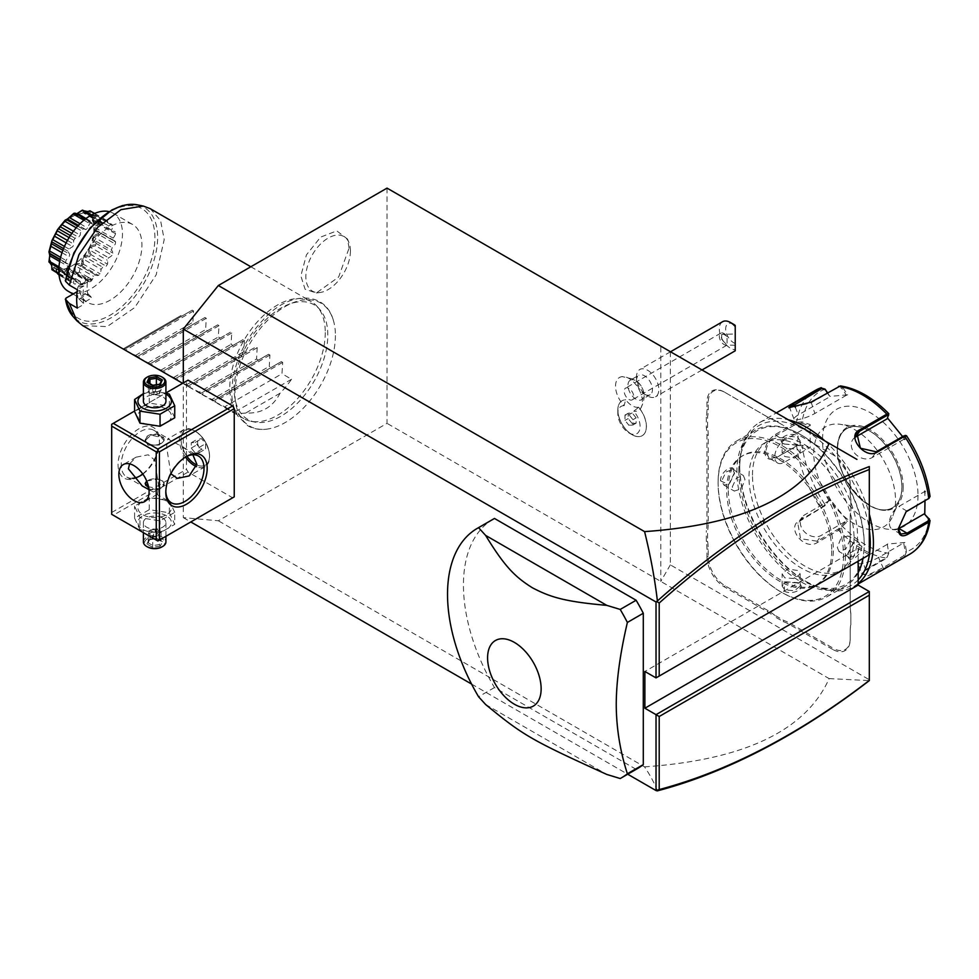 <?xml version="1.0" encoding="UTF-8"?>
<svg xmlns="http://www.w3.org/2000/svg" width="979" height="979" viewBox="0 0 979 979"><rect width="100%" height="100%" fill="white"/><g stroke="black" fill="none" stroke-linecap="round" stroke-linejoin="round"><path stroke-width="0.73" stroke-dasharray="4.89 3.67" d="M387.035 188.115L387.035 423.356L218.329 520.767L183.306 517.634L183.306 382.924M335.418 335.54A71.051 41.02 -60 0 1 270.314 428.545A71.051 41.02 -60 0 1 234.936 393.558A71.051 41.02 -60 0 1 277.657 311.53A71.051 41.02 -60 0 1 333.166 319.68A71.051 41.02 -60 0 1 335.418 335.54M349.087 248.066L347.496 239.047L336.776 230.885L320.586 237.126L306.427 254.87L300.847 275.919L305.105 289.27L316.364 292.978L338.636 277.045L349.087 248.066M657.399 790.861C654.841 783.898 650.57 775.894 644.586 766.863L218.329 520.767M183.306 517.634L190.795 521.954M471.572 684.064L627.71 774.218M644.586 766.863C744.493 759.851 805.998 730.432 829.14 678.606L387.035 423.356M829.14 678.606L869.303 680.601M670.346 564.871L660.801 581.416L660.801 346.174L670.346 351.681L670.346 564.871L869.303 679.744M869.303 554.763L858.167 548.338L644.88 671.472M869.303 469.455L869.303 468.5M869.303 467.509L869.303 466.555M858.167 561.2L858.167 548.338M869.303 595.195L869.303 591.524M856.931 459.408L670.346 351.681M832.701 649.42L789.686 624.59A46.368 26.776 60 0 0 783.261 621.604L773.899 616.207L774.597 615.142A47.273 27.29 -120 0 0 768.111 610.651L725.096 585.821A23.863 13.779 60 0 1 708.233 556.61L708.233 549.219A47.273 27.29 -120 0 0 707.597 541.35L707.597 530.691A47.273 27.29 -120 0 0 708.233 523.557L708.233 435.263A47.273 27.29 -120 0 0 707.597 427.407L707.597 416.736A47.273 27.29 -120 0 0 708.233 409.614L708.233 402.222A23.863 13.779 60 0 1 725.096 392.481L768.111 417.311A47.273 27.29 -120 0 0 774.597 420.321L783.836 425.657A47.273 27.29 -120 0 0 790.322 430.136L833.337 454.966A23.863 13.779 60 0 1 850.2 484.189L850.2 491.58A47.273 27.29 -120 0 0 850.837 499.449L850.837 510.108A47.273 27.29 -120 0 0 850.2 517.23L850.2 605.524A47.273 27.29 -120 0 0 850.837 613.392L850.837 624.051A47.273 27.29 -120 0 0 850.2 631.186L850.2 639.311A24.756 14.293 -120 0 1 832.701 649.42L833.337 648.318L790.322 623.488A47.273 27.29 -120 0 0 783.836 620.466L774.597 615.142M850.2 631.186L850.2 639.311M850.2 631.92A46.368 26.776 60 0 1 850.837 624.859L850.837 624.051M850.2 517.23L850.2 606.258A46.368 26.776 60 0 0 850.837 614.053L850.837 624.859M850.2 517.977A46.368 26.776 60 0 1 850.837 510.916L850.837 510.108M850.2 484.189L850.2 492.315A46.368 26.776 60 0 0 850.837 500.11L850.837 510.916M850.2 484.923A24.756 14.293 -120 0 0 832.701 454.599L789.686 429.769A46.368 26.776 60 0 1 783.261 425.327L783.836 425.657M725.096 392.481L767.475 416.944A46.368 26.776 60 0 0 773.899 419.918L783.261 425.327M724.46 392.114A24.756 14.293 -120 0 0 706.96 402.222L706.96 409.614A46.368 26.776 60 0 1 706.324 416.675L707.597 416.736M708.233 523.557L706.96 523.557L706.96 435.263A46.368 26.776 60 0 0 706.324 427.48L706.324 416.675M706.96 523.557A46.368 26.776 60 0 1 706.324 530.618L707.597 530.691M708.233 556.61L706.96 556.61L706.96 549.219A46.368 26.776 60 0 0 706.324 541.424L706.324 530.618M706.96 556.61A24.756 14.293 -120 0 0 724.46 586.935L767.475 611.753A46.368 26.776 60 0 1 773.899 616.207M624.161 405.673A15.762 9.092 -120 0 0 617.822 413.615A15.762 9.092 -120 0 0 628.971 432.914A15.762 9.092 -120 0 0 639.825 429.169A15.762 9.092 -120 0 0 633.768 411.217L638.565 407.325A20.167 11.65 60 0 1 642.175 435.716A20.167 11.65 60 0 1 632.091 434.713A20.167 11.65 60 0 1 617.822 410.017A20.167 11.65 60 0 1 622.008 400.778A20.167 11.65 60 0 1 625.605 399.836L624.161 405.673A19.005 10.977 60 0 1 615.571 387.427A19.005 10.977 60 0 1 622.277 376.634A19.005 10.977 60 0 1 628.971 378.432A19.005 10.977 60 0 1 640.621 408.414A19.005 10.977 60 0 1 633.768 411.217M113.283 515.248L111.692 514.33L111.692 424.274L186.487 381.088L186.487 469.308L188.09 472.062L232.647 497.797L157.839 540.983L113.283 515.248L188.09 472.062M186.487 381.088L188.09 380.17M493.269 519.139A144.06 83.178 -120 0 0 494.481 687.552L636.13 769.335A144.06 83.178 -120 0 0 637.329 768.662M111.692 512.494L186.487 469.308M142.726 473.909A29.26 16.9 120 0 0 159.43 440.819A29.26 16.9 120 0 0 138.749 428.875A29.26 16.9 120 0 0 118.055 464.707A29.26 16.9 120 0 0 138.749 476.663A29.26 16.9 120 0 0 139.556 476.173M134.576 411.058L165.916 392.971M166.503 409.173A16.741 9.668 0 0 0 142.824 409.173A16.741 9.668 0 0 0 142.824 422.842A16.741 9.668 0 0 0 166.503 422.842A16.741 9.668 0 0 0 166.503 409.173M166.503 501.064A16.741 9.668 0 0 0 142.824 501.064A16.741 9.668 0 0 0 142.824 514.734A16.741 9.668 0 0 0 166.503 514.734A16.741 9.668 0 0 0 166.503 501.064M148.979 489.647L157.484 494.199L158.635 486.306L154.829 460.106L148.221 454.782L136.105 457.169L129.571 463.85M142.848 474.093A27.008 15.591 120 0 0 159.43 442.655A27.008 15.591 120 0 0 153.838 430.295A27.008 15.591 120 0 0 133.022 437.527A27.008 15.591 120 0 0 121.237 464.707A27.008 15.591 120 0 0 126.829 477.079A27.008 15.591 120 0 0 132.385 478.327M170.835 473.763L166.601 446.791L167.752 438.898L182.926 447.085L192.851 454.77M165.818 491.336A27.008 15.591 -60 0 1 165.806 490.442L165.806 492.278L165.806 490.442A27.008 15.591 -60 0 1 184.896 457.364A27.008 15.591 -60 0 1 185.68 456.924M147.976 445.151L158.329 445.127L164.117 440.587L161.339 437.442L150.999 435.068L145.21 440.587L147.976 445.151M159.43 442.655L159.43 440.819L159.43 442.655M146.691 481.007L161.339 478.755L164.117 483.32L158.684 488.79L148.527 486.771M185.484 457.046A21.379 12.348 60 0 1 179.328 439.436A21.379 12.348 -120 0 1 183.758 429.646A21.379 12.348 -120 0 1 194.454 430.711A21.379 12.348 -120 0 1 209.567 456.899A21.379 12.348 60 0 1 205.137 466.689A21.379 12.348 60 0 1 196.571 466.677M209.567 456.899L209.567 455.908A20.167 11.65 -120 0 0 195.31 431.213A20.167 11.65 -120 0 0 185.227 430.209A20.167 11.65 -120 0 0 181.054 439.436A20.167 11.65 -120 0 0 189.853 459.738A20.167 11.65 -120 0 0 205.394 465.135A20.167 11.65 -120 0 0 209.567 455.908M186.94 456.312A20.167 11.65 -120 0 1 180.98 439.473A20.167 11.65 60 0 1 185.166 430.246A20.167 11.65 60 0 1 200.707 435.643A20.167 11.65 60 0 1 209.506 455.945A20.167 11.65 -120 0 1 205.333 465.172A20.167 11.65 -120 0 1 196.816 464.988M195.249 453.02L199.226 452.665L199.226 447.354L195.249 442.41L191.272 442.765L191.272 448.064L195.249 453.02L201.613 449.337L205.59 448.982L205.59 443.683L201.613 438.727L197.636 439.081L197.636 444.393L201.613 449.337M199.226 452.665L205.59 448.982M199.226 447.354L205.59 443.683M191.272 448.064L197.636 444.393M191.272 442.765L197.636 439.081M195.249 442.41L201.613 438.727M146.826 481.325A9.46 5.458 180 0 1 147.976 480.518A9.46 5.458 180 0 1 161.339 480.518A9.46 5.458 180 0 1 164.117 484.372A9.46 5.458 180 0 1 158.28 489.414A9.46 5.458 180 0 1 147.976 488.24A9.46 5.458 180 0 1 145.21 484.372A9.46 5.458 180 0 1 145.259 483.773M145.736 484.678A9.007 5.201 0 0 0 148.294 487.689A9.007 5.201 0 0 0 161.021 487.689A9.007 5.201 0 0 0 161.021 480.334A9.007 5.201 0 0 0 148.294 480.334A9.007 5.201 0 0 0 146.862 481.411M147.976 443.389L147.976 443.389A9.46 5.458 180 0 1 145.21 439.534A9.46 5.458 180 0 1 151.047 434.492A9.46 5.458 180 0 1 161.339 435.667A9.46 5.458 180 0 1 164.117 439.534A9.46 5.458 180 0 1 161.339 443.389A9.46 5.458 180 0 1 147.976 443.389L148.294 443.573A9.007 5.201 180 0 1 148.294 436.23A9.007 5.201 180 0 1 161.021 436.23A9.007 5.201 180 0 1 161.021 443.573A9.007 5.201 180 0 1 148.294 443.573M174.739 512.347L169.367 500.746L149.273 497.638L134.576 506.131L139.96 517.732L160.042 520.828L174.739 512.347L174.739 524.377L169.367 512.776L149.273 509.667L134.576 518.16L134.576 506.131M134.576 518.16L139.96 529.761L139.96 517.732M166.503 515.774A16.741 9.668 0 0 0 142.824 515.774A16.741 9.668 0 0 0 142.824 529.443A16.741 9.668 0 0 0 166.503 529.443A16.741 9.668 0 0 0 166.503 515.774M162.624 518.013A11.258 6.498 180 0 1 165.916 522.602A11.258 6.498 180 0 1 158.965 528.611A11.258 6.498 180 0 1 146.703 527.204A11.258 6.498 180 0 1 143.411 522.602A11.258 6.498 180 0 1 150.35 516.606A11.258 6.498 180 0 1 162.624 518.013M139.96 529.761L160.042 532.857L174.739 524.377M160.042 532.857L160.042 520.828M169.367 512.776L169.367 500.746M149.273 509.667L149.273 497.638M143.411 541.901A11.258 6.498 0 0 1 150.35 535.905A11.258 6.498 0 0 1 162.624 537.312A11.258 6.498 180 0 1 165.916 541.901M161.816 546.955A10.133 5.85 180 0 0 161.816 538.683A10.133 5.85 0 0 0 147.499 538.683A10.133 5.85 0 0 0 147.499 546.955M156.726 538.364L161.082 540.885L159.369 544.593L152.932 545.584L148.233 542.88L149.958 539.16L156.726 538.364L156.383 529.186L150.582 530.043L149.958 530.177L149.958 539.16L149.016 539.564L156.726 538.364L162.367 541.632L161.082 540.885L162.367 541.632L160.311 546.086L159.369 544.593L159.369 535.611L161.082 531.903L161.082 540.885M160.311 546.086L152.589 547.273L146.948 544.018L149.897 539.453M152.589 547.273L152.932 536.602L154.658 530.912L159.369 535.611L152.932 536.602L148.233 533.885L154.658 530.912L161.082 531.903L156.383 529.186L154.658 530.912L149.958 530.177L148.233 533.885L148.233 542.88M156.383 529.186L149.958 530.177M174.739 417.776L169.367 406.187L149.273 403.079L134.576 411.559M149.273 403.079L149.273 391.049L143.411 393.558M165.916 393.117L149.273 391.049M169.367 406.187L169.367 394.158M165.916 394.145A16.741 9.668 0 0 0 143.411 394.145M165.916 401.304A11.258 6.498 0 0 0 162.624 396.715A11.258 6.498 0 0 0 150.35 395.308A11.258 6.498 0 0 0 143.411 401.304M146.703 377.417A11.258 6.498 180 0 1 162.624 377.417M146.948 382.287L152.932 385.738L159.369 384.747L161.021 381.002M152.589 385.542L152.932 394.721L158.745 393.864L152.932 394.721L154.658 392.995L159.369 393.729L159.369 384.747L160.311 384.343M152.932 394.721L148.233 392.004L154.658 392.995L149.958 388.296L149.958 383.633M156.383 384.735L156.383 387.305L161.082 390.021L154.658 392.995L156.383 387.305L149.958 388.296L148.233 392.004L148.38 382.716M159.369 393.729L161.082 390.021L161.082 381.039M636.13 769.335L620.209 778.525M485.608 704.488L606.796 774.45M494.481 687.552L478.56 696.742M630.292 380.195A11.258 6.498 -120 0 1 635.922 380.745A11.258 6.498 60 0 1 643.276 390.67A11.258 6.498 60 0 1 641.551 399.689A11.258 6.498 60 0 1 635.922 399.126A11.258 6.498 -120 0 1 628.567 389.214A11.258 6.498 -120 0 1 630.292 380.195L638.871 375.238A11.258 6.498 -120 0 0 636.546 380.39A11.258 6.498 -120 0 0 644.5 394.17L647.682 396.005A15.762 9.092 60 0 0 655.563 396.789A15.762 9.092 60 0 0 657.974 384.172A15.762 9.092 60 0 0 647.682 370.282A15.762 9.092 -120 0 0 639.813 369.499A15.762 9.092 -120 0 0 636.546 376.719A15.762 9.092 -120 0 0 647.682 396.005M638.565 407.325L638.589 407.227A16.667 9.619 60 0 1 632.153 405.722A16.667 9.619 60 0 1 625.716 399.799L625.605 399.836M638.589 407.227A20.167 11.65 60 0 1 642.236 435.679A20.167 11.65 60 0 1 622.069 424.042A20.167 11.65 60 0 1 622.069 400.741A20.167 11.65 60 0 1 625.716 399.799M632.153 423.515L628.175 418.571L628.175 413.26L632.153 412.905L636.13 417.862L636.13 423.161L632.153 423.515L628.971 425.351L624.981 420.407L624.981 415.096L628.971 414.741L632.948 419.697L632.948 424.996L628.971 425.351M628.175 413.26L624.981 415.096M628.175 418.571L624.981 420.407M636.13 423.161L632.948 424.996M636.13 417.862L632.948 419.697M632.153 412.905L628.971 414.741M644.5 394.17A11.258 6.498 60 0 0 650.129 394.733A11.258 6.498 60 0 0 651.855 385.714A11.258 6.498 60 0 0 644.5 375.789A11.258 6.498 -120 0 0 638.871 375.238M722.575 321.712A15.762 9.092 -120 0 0 720.152 334.341A15.762 9.092 -120 0 0 730.444 348.23A15.762 9.092 -120 0 0 735.229 349.748L735.229 343.445A11.258 6.498 60 0 1 725.72 329.874A11.258 6.498 60 0 1 733.638 324.33M735.229 325.444L735.229 343.445M735.229 350.8L735.229 349.748M735.229 342.895L735.229 334.01L735.229 342.895M735.229 345.269L727.054 345.073A6.755 3.904 60 0 1 724.081 344.547A6.755 3.904 -120 0 1 719.675 338.599A6.755 3.904 -120 0 1 720.703 333.19A6.755 3.904 -120 0 1 724.081 333.521A6.755 3.904 60 0 1 727.054 336.433L727.054 345.073L721.719 339.517L721.719 334.377L735.229 334.01M727.054 336.433L723.334 334.01M721.719 339.517L721.719 334.377M628.971 399.469A6.755 3.904 -120 0 0 632.348 399.799A6.755 3.904 -120 0 0 633.376 394.39A6.755 3.904 -120 0 0 628.971 388.443A6.755 3.904 -120 0 0 625.593 388.1A6.755 3.904 -120 0 0 624.553 393.521A6.755 3.904 -120 0 0 628.971 399.469M783.261 621.604L783.836 620.466M850.2 638.577A23.863 13.779 60 0 1 833.337 648.318M850.837 614.053L850.837 613.392M850.2 605.524L850.2 606.258M850.837 500.11L850.837 499.449M850.2 491.58L850.2 492.315M790.322 430.136L789.686 429.769L790.322 430.136M773.899 419.918L774.597 420.321M706.324 427.48L707.597 427.407M706.324 541.424L707.597 541.35M831.734 550.724A74.282 42.88 60 0 1 816.351 584.732A74.282 42.88 60 0 1 759.117 564.822A74.282 42.88 60 0 1 726.687 490.075A74.282 42.88 60 0 1 742.082 456.067A74.282 42.88 60 0 1 799.317 475.965A74.282 42.88 60 0 1 831.734 550.724M728.278 489.157A74.282 42.88 60 0 1 743.673 455.149A74.282 42.88 60 0 1 800.908 475.048A74.282 42.88 60 0 1 833.337 549.806A74.282 42.88 60 0 1 817.942 583.802A74.282 42.88 60 0 1 760.707 563.904A74.282 42.88 60 0 1 728.278 489.157M843.519 555.68A88.685 51.202 60 0 1 780.801 591.891A88.685 51.202 60 0 1 718.096 483.271L718.096 483.271A88.685 51.202 60 0 1 780.814 447.073A88.685 51.202 60 0 1 843.519 555.68M845.428 555.68A90.031 51.985 60 0 1 826.778 596.896A90.031 51.985 60 0 1 781.756 592.442A90.031 51.985 60 0 1 718.096 482.17L718.096 483.271L718.096 482.17A90.031 51.985 60 0 1 736.746 440.954A90.031 51.985 60 0 1 806.121 465.074A90.031 51.985 60 0 1 845.428 555.68M720.483 480.787L728.645 484.654L734.495 472.71C735.315 462.174 720.52 470.715 720.483 480.787L721.756 480.787L723.824 485.021L729.208 484.25L734.495 473.444L732.818 469.43L726.002 471.939L721.756 480.787M861.826 546.221C861.789 556.292 846.994 564.834 847.814 554.31L853.664 542.366L861.826 546.221L860.553 546.221L856.282 555.093L849.491 557.577L847.814 553.563L853.101 542.77L858.485 541.987L860.553 546.221M858.167 572.629A90.031 51.985 60 0 1 845.562 586.054A90.031 51.985 60 0 1 776.176 561.934A90.031 51.985 60 0 1 736.881 471.327A90.031 51.985 60 0 1 755.531 430.111A90.031 51.985 60 0 1 800.541 434.566A90.031 51.985 60 0 1 864.212 544.838A90.031 51.985 60 0 1 863.001 558.409M784.155 591.059C792.904 596.076 807.675 587.522 798.154 582.982L784.889 582.064L784.155 591.059L784.791 589.958L794.593 590.704L800.161 586.066L797.518 582.615L785.513 581.783L782.148 586.066L784.791 589.958M784.155 444.038C774.622 439.473 789.429 430.944 798.154 435.949L797.42 444.943L784.155 444.038L782.148 440.954L787.703 436.304L797.518 437.05L800.161 440.954L796.784 445.225L784.155 444.038M738.79 471.327A88.685 51.202 60 0 1 801.495 435.117A88.685 51.202 60 0 1 864.212 543.737L864.212 544.838L864.212 543.737A88.685 51.202 60 0 1 801.495 579.947A88.685 51.202 60 0 1 738.79 471.327M854.018 537.863A74.282 42.88 60 0 1 838.636 571.858A74.282 42.88 60 0 1 781.401 551.96A74.282 42.88 60 0 1 748.972 477.214A74.282 42.88 60 0 1 764.354 443.206A74.282 42.88 60 0 1 821.601 463.104A74.282 42.88 60 0 1 854.018 537.863M752.472 475.182A74.282 42.88 60 0 1 767.866 441.186A74.282 42.88 60 0 1 825.101 461.085A74.282 42.88 60 0 1 857.518 535.831A74.282 42.88 60 0 1 842.136 569.839A74.282 42.88 60 0 1 784.901 549.941A74.282 42.88 60 0 1 752.472 475.182M858.167 579.911A92.283 53.282 60 0 1 804.995 580.865A92.283 53.282 60 0 1 739.745 467.84L739.745 467.84A92.283 53.282 60 0 1 799.415 427.211A92.283 53.282 60 0 1 869.303 529.786M858.167 583.484A94.535 54.579 60 0 1 853.859 586.47A94.535 54.579 60 0 1 806.586 581.783A94.535 54.579 60 0 1 739.745 465.992L739.745 467.84L739.745 465.992A94.535 54.579 60 0 1 759.325 422.72A94.535 54.579 60 0 1 788.315 419.795M829.959 499.204L825.126 505.666L825.089 504.711L820.769 508.101L799.672 520.277C785.513 527.657 804.554 551.41 817.489 542.439L838.575 530.263L847.655 521.22L829.959 499.204L825.089 504.711A91.206 52.658 -120 0 1 802.095 445.457L810.159 448.162L810.159 424.58L802.095 421.876L796.649 422.194L775.552 434.37C769.139 438.433 765.48 444.209 764.575 451.662C765.468 458.686 769.139 460.84 775.552 458.111L796.649 445.947L801.642 445.139L809.498 447.782L784.314 462.321A13.51 7.795 120 0 1 777.559 462.994L769.041 458.074L776.188 457.634L797.273 445.457L801.642 445.139M929.45 518.98A91.206 52.658 -120 0 1 906.456 551.691L904.951 542.501L887.255 544.079L888.761 553.27L886.815 558.116L865.73 570.292L861.618 573.865L868.006 575.787L883.535 568.701L904.633 556.525L906.456 551.691L905.183 551.887L903.715 542.929L878.53 557.479A13.51 2.851 -21.2 0 1 865.485 562.803A13.51 2.851 -21.2 0 1 857.665 563.096L861.985 574.232L869.866 574.073L882.593 567.942L903.678 555.766L905.183 551.887M825.126 505.666L800.626 520.62L797.799 523.214L800.577 538.707L817.171 541.203L838.257 529.027L846.419 520.877L821.234 535.427A13.51 10.647 35.1 0 1 804.995 532.356A13.51 10.647 35.1 0 1 801.911 517.365L797.799 523.214M887.255 544.079L888.761 553.27A91.206 52.658 -120 0 1 842.784 526.726L841.671 526.249M888.638 553.368L887.133 557.247L866.048 569.423L862.193 572.801L861.985 574.232M898.269 528.476L905.881 511.882M824.869 440.893A94.535 54.579 60 0 1 869.303 514.061M855.634 437.001L855.622 437.001A13.51 10.647 -144.9 0 0 852.844 439.522L856.955 433.685M887.182 418.792L888.638 415.316M827.475 392.701L829.959 396.409L847.655 394.818L842.784 387.574L840.361 385.922M888.761 414.129A91.206 52.658 -120 0 0 842.784 387.574L841.671 388.198L838.257 387.158L810.796 403.005L789.661 407.864M825.089 389.152A91.206 52.658 -120 0 0 802.095 421.876L801.642 423.087L797.273 423.405L776.188 435.582C770.143 439.4 766.692 444.772 765.847 451.662L769.041 458.074M801.642 423.087L809.498 425.718L784.314 440.269A13.51 7.795 120 0 0 775.49 452.163A13.51 7.795 120 0 0 777.559 462.994M810.159 448.162L809.498 447.782M918.008 495.398A67.527 38.989 60 0 1 870.258 522.97A67.527 38.989 60 0 1 822.507 440.269A67.527 38.989 60 0 1 870.258 412.697A67.527 38.989 60 0 1 918.008 495.398M829.874 500.306L804.689 514.844A13.51 10.647 35.1 0 0 801.911 517.365M847.655 521.22L846.419 520.877M887.182 544.41L861.985 558.96A13.51 2.851 -21.2 0 0 857.665 563.096M904.951 542.501L903.715 542.929M898.269 528.109L898.269 528.831A13.51 7.795 -60 0 1 892.15 529.149A13.51 7.795 -60 0 1 890.082 518.332A13.51 7.795 -60 0 1 898.906 506.424L924.103 491.886L928.667 496.426L928.116 498.947M930.05 496.488L929.45 495.398L928.667 496.426M902.601 436.573L904.951 439.706L906.456 436.132A91.206 52.658 -120 0 1 929.45 495.398L924.751 490.736L924.103 491.886M904.951 439.706L903.715 439.363L905.183 435.888L906.517 435.716M903.715 439.363L872.167 457.585A13.51 10.647 -144.9 0 1 855.927 454.513A13.51 10.647 -144.9 0 1 852.844 439.522M924.751 490.736L924.996 500.746M847.655 394.818L846.419 395.259L841.671 388.198M846.419 395.259L814.858 413.468A13.51 2.851 158.8 0 1 801.813 418.792A13.51 2.851 158.8 0 1 794.006 419.098A13.51 2.851 158.8 0 1 798.326 414.949L829.874 396.728L827.255 392.824M809.498 425.718L810.159 424.58M869.548 430.944A45.695 26.384 60 0 1 901.855 486.906A45.695 26.384 60 0 1 899.725 498.984A45.695 26.384 60 0 1 892.395 507.82A45.695 26.384 60 0 1 869.548 505.556A45.695 26.384 60 0 1 837.241 449.594A45.695 26.384 60 0 1 846.7 428.68A45.695 26.384 60 0 1 858.02 426.734A45.695 26.384 60 0 1 869.548 430.944M854.655 429.61A57.847 33.396 60 0 1 892.872 515.762A57.847 33.396 60 0 1 854.655 524.071A57.847 33.396 60 0 1 814.43 462.186A57.847 33.396 60 0 1 840.068 424.286A57.847 33.396 60 0 1 854.655 429.61M847.814 554.31L847.814 553.563M837.314 547.506L838.979 551.52L845.783 549.035L850.041 540.151L847.985 535.917L840.912 538.254L837.314 547.506M784.791 456.532L794.605 458.037L800.161 453.081L797.518 449.177L787.703 448.443L782.148 453.081L784.791 456.532M732.268 486.857L736.526 477.985L743.33 475.5L744.995 479.502L741.397 488.766L734.323 491.091L732.268 486.857M784.791 577.83L782.148 573.927L787.703 568.97L797.518 570.476L800.161 573.927L794.605 578.577L784.791 577.83M327.806 335.099A66.217 38.23 120 0 0 319.766 309.437A66.217 38.23 120 0 0 267.267 318.359A66.217 38.23 120 0 0 234.165 389.165A66.217 38.23 120 0 0 254.748 422.059A66.217 38.23 120 0 0 302.939 397.217A66.217 38.23 120 0 0 327.806 335.099M325.285 332.566A67.527 38.989 -60 0 1 299.917 395.908A67.527 38.989 -60 0 1 250.783 421.251A67.527 38.989 -60 0 1 243.771 418.62A67.527 38.989 -60 0 1 229.784 387.708A67.527 38.989 -60 0 1 259.264 319.754A67.527 38.989 -60 0 1 311.298 301.654A67.527 38.989 -60 0 1 317.086 306.415A67.527 38.989 -60 0 1 325.285 332.566M150.228 208.662L160.58 220.581L164.215 239.574L156.163 274.854L134.735 307.541L107.152 326.594L82.701 325.628M77.341 308.104L83.815 304.371A58.52 33.788 120 0 1 83.815 285.99L77.341 289.735M83.031 302.988L77.855 297.8L83.031 302.988L92.002 297.8L88.134 295.585L87.364 292.819L78.296 298.057M77.096 291.705L79.275 290.457L88.134 295.585M79.348 298.95L88.073 293.908L92.002 297.8M91.01 296.796L89.823 296.539M88.073 293.908L87.364 292.819M88.134 277.204L92.002 279.419L83.031 284.608L83.815 285.99L77.855 286.859L87.364 280.851L88.147 277.192A45.022 25.992 120 0 0 87.131 286.969A45.022 25.992 120 0 0 88.147 295.572M77.855 286.859A58.52 33.788 120 0 0 77.855 297.8M79.275 290.457A45.022 25.992 120 0 0 87.584 302.45A45.022 25.992 120 0 0 122.277 290.396A45.022 25.992 120 0 0 141.931 245.093A45.022 25.992 120 0 0 132.606 224.485A45.022 25.992 120 0 0 101.718 232.843A45.022 25.992 120 0 0 79.275 272.076L88.147 277.192M79.275 272.076L65.985 279.749L65.605 281.328M83.031 284.608L79.348 285.085L78.296 286.101M79.348 285.085L87.364 280.851M89.823 278.171L91.01 279.578L88.073 280.043M92.002 279.419L91.01 279.578M68.126 291.216A45.022 25.992 -60 0 0 90.631 288.989A45.022 25.992 120 0 0 120.05 249.327A45.022 25.992 120 0 0 113.148 213.251A45.022 25.992 120 0 0 109.012 211.611M90.129 210.913C86.299 215.576 88.11 217.02 95.563 215.245A35.66 20.583 -60 0 1 95.722 215.466C90.349 220.202 91.304 222.698 98.61 222.967A35.66 20.583 -60 0 1 98.659 223.298C95.036 226.21 93.495 228.021 94.033 228.731C93.531 229.6 95.073 231.044 98.659 233.039L99.185 232.427L94.902 229.832L94.902 227.556L99.185 224.264L115.595 233.736A35.66 20.583 120 0 0 115.302 231.974A8.921 5.152 -60 0 0 112.132 231.999A31.879 18.405 -60 0 0 111.459 230.249A8.921 5.152 -60 0 0 112.891 225.696A35.66 20.583 120 0 0 112.034 224.485A8.921 5.152 -60 0 0 108.522 226.063A31.879 18.405 -60 0 0 107.249 225.06A8.921 5.152 -60 0 0 107.494 220.85A35.66 20.583 120 0 0 106.173 220.336A8.921 5.152 -60 0 0 102.746 223.298A31.879 18.405 -60 0 0 101.045 223.139A8.921 5.152 -60 0 0 100.054 219.798A35.66 20.583 120 0 0 98.451 220.042A8.921 5.152 -60 0 0 95.514 224.007A31.879 18.405 -60 0 0 93.58 224.729A8.921 5.152 -60 0 0 92.112 222.918L85.369 219.027M115.595 233.736A8.921 5.152 -60 0 1 113.148 238.105A31.879 18.405 -60 0 1 113.148 240.369A8.921 5.152 -60 0 1 114.47 240.773A8.921 5.152 -60 0 1 115.595 241.899A35.66 20.583 120 0 1 115.302 244.016A8.921 5.152 -60 0 1 112.132 247.65A31.879 18.405 -60 0 1 111.459 250.171A8.921 5.152 -60 0 1 112.891 253.084A35.66 20.583 120 0 1 112.034 255.286A8.921 5.152 -60 0 1 108.522 257.758A31.879 18.405 -60 0 1 107.249 260.218A8.921 5.152 -60 0 1 107.494 264.159A35.66 20.583 120 0 1 106.173 266.19A8.921 5.152 -60 0 1 102.746 267.194A31.879 18.405 -60 0 1 101.045 269.311A8.921 5.152 -60 0 1 100.054 273.802A35.66 20.583 120 0 1 98.451 275.405A8.921 5.152 -60 0 1 95.893 275.087A8.921 5.152 -60 0 1 95.514 274.83A31.879 18.405 -60 0 1 93.58 276.335A8.921 5.152 -60 0 1 91.488 280.838A35.66 20.583 120 0 1 89.787 281.817A8.921 5.152 -60 0 1 89.162 281.548A8.921 5.152 -60 0 1 87.694 279.737A31.879 18.405 -60 0 1 85.76 280.459A8.921 5.152 -60 0 1 82.823 284.424A35.66 20.583 120 0 1 81.22 284.681A8.921 5.152 -60 0 1 80.229 281.328A31.879 18.405 -60 0 1 78.528 281.169A8.921 5.152 -60 0 1 75.102 284.13A35.66 20.583 120 0 1 73.78 283.616A8.921 5.152 -60 0 1 74.025 279.407A31.879 18.405 -60 0 1 72.752 278.403A8.921 5.152 -60 0 1 69.24 279.994A35.66 20.583 120 0 1 68.383 278.77A8.921 5.152 -60 0 1 69.815 274.218A31.879 18.405 -60 0 1 69.142 272.468A8.921 5.152 -60 0 1 65.972 272.505A35.66 20.583 120 0 1 65.679 270.73A8.921 5.152 -60 0 1 68.126 266.374A31.879 18.405 -60 0 1 68.126 264.097A8.921 5.152 -60 0 1 66.805 263.694A8.921 5.152 -60 0 1 65.679 262.568A35.66 20.583 120 0 1 65.972 260.451A8.921 5.152 -60 0 1 69.142 256.816A31.879 18.405 -60 0 1 69.815 254.295A8.921 5.152 -60 0 1 68.383 251.383A35.66 20.583 120 0 1 69.24 249.18A8.921 5.152 -60 0 1 72.752 246.72A31.879 18.405 -60 0 1 74.025 244.248A8.921 5.152 -60 0 1 73.78 240.308A35.66 20.583 120 0 1 75.102 238.289A8.921 5.152 -60 0 1 78.528 237.273A31.879 18.405 -60 0 1 80.229 235.156A8.921 5.152 -60 0 1 81.22 230.677A35.66 20.583 120 0 1 82.823 229.074A8.921 5.152 -60 0 1 85.381 229.38A8.921 5.152 -60 0 1 85.76 229.649A31.879 18.405 -60 0 1 87.694 228.131A8.921 5.152 -60 0 1 89.787 223.628A35.66 20.583 120 0 1 91.488 222.649A8.921 5.152 -60 0 1 92.112 222.918M98.61 222.967L115.302 231.974M99.185 224.264L98.659 223.298M98.891 222.49L93.874 221.462L112.132 231.999M93.874 221.462L93.201 219.712L111.459 230.249M93.201 219.712L96.48 216.224L112.891 225.696M95.563 215.245L112.034 224.485M96.48 216.224L95.722 215.466M95.624 215.001L90.264 215.527L108.522 226.063M90.264 215.527L107.249 225.06M94.669 213.446L107.494 220.85M88.991 214.523L91.071 211.378M94.425 213.557L106.173 220.336M86.58 212.002L84.488 212.749L102.746 223.298M84.488 212.749L82.787 212.602L101.045 223.139M91.622 214.927L100.054 219.798M82.787 212.602L83.643 210.314M90.594 215.502L98.451 220.042M86.017 218.525L95.514 224.007M77.255 213.471L75.322 214.193L93.58 224.729M85.308 219.076L91.488 222.649M75.322 214.193L75.077 213.165M83.876 220.226L89.787 223.628M80.033 223.701L87.694 228.131M67.502 219.1L85.76 229.649M77.708 226.112L82.823 229.074M76.215 227.789L81.22 230.677M73.437 231.24L80.229 235.156M71.846 233.418L78.528 237.273M70.39 235.56L75.102 238.289M69.093 237.603L73.78 240.308M67.441 240.455L74.025 244.248M66.144 242.902L72.752 246.72M64.467 246.427L69.24 249.18M63.537 248.593L68.383 251.383M62.876 250.294L69.815 254.295M62.007 252.692L69.142 256.816M60.612 257.355L65.972 260.451M60.123 259.362L65.679 262.568M49.268 253.096L68.126 264.097M59.682 261.503L68.126 266.374M58.96 266.851L65.679 270.73M58.862 268.393L65.972 272.505M49.562 263.021L50.884 261.931L69.142 272.468M50.884 261.931L51.557 263.669L69.815 274.218M58.887 273.288L68.383 278.77M58.948 274.047L69.24 279.994M52.829 270.51L54.494 267.854L72.752 278.403M54.494 267.854L74.025 279.407M59.058 275.111L73.78 283.616M55.766 268.87L56.966 272.896M98.659 233.039A35.66 20.583 -60 0 1 98.61 233.43C91.304 236.135 90.349 239.745 95.722 244.26A35.66 20.583 -60 0 1 95.563 244.677C88.11 245.509 86.299 249.045 90.129 255.274A35.66 20.583 -60 0 1 89.884 255.654C82.86 254.356 80.425 257.379 82.579 264.746A35.66 20.583 -60 0 1 82.285 265.04C76.215 261.577 73.449 263.743 73.963 271.538A35.66 20.583 -60 0 1 73.645 271.721C68.971 266.325 66.205 267.365 65.336 274.83A35.66 20.583 -60 0 1 65.03 274.879C61.995 268.026 59.56 267.805 57.724 274.218L75.102 284.13M57.724 274.218A35.66 20.583 -60 0 1 57.48 274.12C56.121 266.472 54.322 265.015 52.046 269.788M58.679 274.658L60.27 270.632L78.528 281.169M60.27 270.632L61.971 270.791L80.229 281.328M61.971 270.791L64.81 275.197L81.22 284.681M65.336 274.83L82.823 284.424M66.413 274.952L67.502 269.923L85.76 280.459M67.502 269.923L69.436 269.188L87.694 279.737M69.436 269.188L89.787 281.817M89.162 281.548L72.556 271.966L73.645 271.721M73.963 271.538L75.077 271.367L91.488 280.838M75.077 271.367L75.322 265.798L93.58 276.335M75.322 265.798L77.255 264.281L95.514 274.83M95.893 275.087L77.255 264.281L82.04 265.921L98.451 275.405M82.579 264.746L83.643 264.318L100.054 273.802M82.04 265.921L82.285 265.04M83.643 264.318L82.787 258.774L101.045 269.311M82.787 258.774L84.488 256.645L102.746 267.194M84.488 256.645L89.762 256.706L106.173 266.19M90.129 255.274L91.071 254.687L107.494 264.159M89.762 256.706L89.884 255.654M91.071 254.687L88.991 249.682L107.249 260.218M88.991 249.682L90.264 247.21L108.522 257.758M90.264 247.21L95.624 245.815L112.034 255.286M95.722 244.26L96.48 243.612L112.891 253.084M95.624 245.815L95.563 244.677M96.48 243.612L93.201 239.635L111.459 250.171M93.201 239.635L93.874 237.114L112.132 247.65M93.874 237.114L98.891 234.544L115.302 244.016M99.185 232.427L115.595 241.899M98.891 234.544L98.61 233.43M94.902 229.832L113.148 240.369M94.902 227.556L113.148 238.105M82.579 210.155L88.563 211.366L89.774 210.864M73.963 213.312L77.243 213.471M65.336 219.994L67.147 219.308M49.929 254.479L48.95 251.995M49.99 254.063C48.656 222.196 95.134 195.359 93.8 228.768C95.134 260.622 48.656 287.471 49.99 254.063M51.801 266.325L49.011 262.066M280.031 393.252L245.753 413.04C261.393 413.75 272.823 407.154 280.031 393.252A67.527 38.989 -60 0 0 291.546 379.252L281.989 373.745L282.674 362.401L281.316 361.618L271.159 367.492L269.262 366.391L269.935 355.047L268.589 354.276L258.432 360.137L256.535 359.036L257.208 347.704L255.849 346.921L245.692 352.783L243.795 351.681L244.469 340.349L243.122 339.566L232.965 345.428L231.068 344.339L231.742 332.995L230.383 332.224L220.226 338.085L218.329 336.984L219.002 325.652L217.656 324.869L207.499 330.731L205.602 329.629L206.275 318.297L204.917 317.514L194.76 323.376L192.863 322.287L193.536 310.943L192.19 310.159L182.033 316.033L181.078 315.483L123.782 348.561L181.078 315.483M192.19 310.159L124.052 349.503L192.19 310.159M204.917 317.514L136.791 356.846L204.917 317.514M217.656 324.869L149.518 364.2L217.656 324.869M230.383 332.224L162.257 371.555L230.383 332.224M243.122 339.566L174.984 378.91L243.122 339.566M176.942 380.036L188.396 385.861L187.723 386.252L255.849 346.921L187.723 386.252L199.226 392.114L256.535 359.036M199.226 392.114L201.136 393.215L200.45 393.607L268.589 354.276L200.45 393.607L211.966 399.469L269.262 366.391M211.966 399.469L213.863 400.57L213.189 400.962L281.316 361.618L213.189 400.962L224.693 406.823L281.989 373.745M245.753 413.04A67.527 38.989 -60 0 1 234.238 412.33L224.693 406.823M213.189 400.962L202.408 394.745M200.45 393.607L189.681 387.39M187.723 386.252L182.632 383.315M164.215 372.693L175.669 378.518L174.984 378.91M151.476 365.338L161.033 370.062L162.93 371.163L162.257 371.555M138.749 357.984L150.203 363.809L149.518 364.2M126.01 350.629L135.567 355.365L137.464 356.466L136.791 356.846M123.782 348.561L124.737 349.111L124.052 349.503M124.737 349.111L182.033 316.033M135.567 355.365L192.863 322.287M137.464 356.466L194.76 323.376M148.294 362.719L205.602 329.629M150.203 363.809L207.499 330.731M161.033 370.062L218.329 336.984M162.93 371.163L220.226 338.085M173.76 377.417L231.068 344.339M175.669 378.518L232.965 345.428M186.499 384.771L243.795 351.681M188.396 385.861L245.692 352.783M201.136 393.215L258.432 360.137M213.863 400.57L271.159 367.492M291.546 379.252L234.238 412.33M350.433 250.967A31.512 18.197 -60 0 1 320.194 292.464A31.512 18.197 -60 0 1 305.864 276.702A31.512 18.197 -60 0 1 324.11 240.858A31.512 18.197 -60 0 1 348.965 242.633A31.512 18.197 -60 0 1 350.433 250.967M146.948 544.018L149.016 539.564M790.322 623.488L789.686 624.59M768.111 417.311L767.475 416.944M708.233 402.222L706.96 402.222M708.233 409.614L706.96 409.614M708.233 435.263L706.96 435.263M708.233 549.219L706.96 549.219M725.096 585.821L724.46 586.935M768.111 610.651L767.475 611.753M734.495 472.71L734.495 473.444M903.678 555.766L904.633 556.525A94.535 54.579 -120 0 0 909.968 554.077M838.257 529.027L838.575 530.263A94.535 54.579 -120 0 0 886.815 558.116L887.133 557.247M797.273 445.457L796.649 445.947A94.535 54.579 -120 0 0 820.769 508.101L821.711 508.456M775.552 458.111L776.188 457.634L784.314 462.321M799.672 520.277L800.626 520.62L804.689 514.844M817.489 542.439L817.171 541.203L821.234 535.427M865.73 570.292L861.985 558.96M883.535 568.701L878.53 557.479M815.434 390.327A94.535 54.579 -120 0 0 796.649 422.194L797.273 423.405M838.575 386.289L838.257 387.158M811.126 402.136L814.858 413.468M775.552 434.37L776.188 435.582L784.314 440.269M764.575 451.662L765.847 451.662M907.031 511.124L898.906 506.424M872.167 457.585L876.229 451.808M795.34 407.276L798.326 414.949M903.201 486.857A46.588 26.898 60 0 1 870.258 505.874A46.588 26.898 60 0 1 837.314 448.81A46.588 26.898 60 0 1 870.258 429.793A46.588 26.898 60 0 1 903.201 486.857M837.314 449.545A45.695 26.384 60 0 1 846.774 428.631A45.695 26.384 60 0 1 881.981 440.868A45.695 26.384 60 0 1 901.928 486.857A45.695 26.384 60 0 1 892.469 507.771A45.695 26.384 60 0 1 857.261 495.533A45.695 26.384 60 0 1 837.314 449.545M798.154 435.949L797.518 437.05M798.154 582.982L797.518 582.615L798.154 582.982M65.985 279.749A63.39 36.602 -60 0 1 134.772 206.018A63.39 36.602 -60 0 1 134.772 292.427A63.39 36.602 -60 0 1 65.985 298.118M74.991 318.42A65.556 37.851 120 0 0 145.296 280.875A65.556 37.851 120 0 0 137.256 204.819M193.536 310.943L125.41 350.274M206.275 318.297L138.137 357.629M219.002 325.652L150.876 364.983M231.742 332.995L163.603 372.338M244.469 340.349L176.342 379.681M257.208 347.704L189.069 387.035M269.935 355.047L201.809 394.39M282.674 362.401L214.536 401.745M157.484 494.199L144.659 501.603M136.105 457.169L123.281 464.572M153.838 430.295L169.33 439.228M182.926 447.085L198.407 456.018M184.896 457.364L186.487 456.447M126.829 477.079L142.31 486.012M155.918 493.869L171.398 502.802M140.34 475.733L138.749 476.663M205.137 466.689L189.131 475.929M183.758 429.646L167.752 438.898M194.454 430.711L195.31 431.213M145.21 483.32L145.21 484.372M164.117 483.32L164.117 484.372M145.21 440.587L145.21 439.534M164.117 440.587L164.117 439.534M165.916 522.602L165.916 536.321M143.411 522.602L143.411 532.649M156.481 538.621L161.462 541.497M149.567 539.698L156.518 538.621M617.822 413.615L617.822 410.017M628.971 432.914L632.091 434.713M640.621 408.414C646.899 396.593 644.733 386.889 634.135 379.277L622.277 376.634M650.129 394.733L641.551 399.689M636.546 380.39L636.546 376.719M670.505 351.779L639.813 369.499M702.016 369.964L655.563 396.789M726.81 345.257L632.348 399.799M720.703 333.19L625.593 388.1M743.673 455.149L742.082 456.067M781.756 592.442L780.801 591.891M826.778 596.896L845.562 586.054M755.531 430.111L736.746 440.954M801.495 435.117L800.541 434.566M764.354 443.206L767.866 441.186M838.636 571.858L842.136 569.839M806.586 581.783L804.995 580.865M853.859 586.47L858.167 583.986M861.618 573.865L862.193 572.801M759.325 422.72L776.359 412.881M788.768 407.717L789.943 408.182M900.68 534.069L892.15 529.149M794.006 419.098L789.686 407.962M846.7 428.68L846.774 428.631C840.826 432.192 837.755 439.045 837.571 449.177C835.931 480.469 874.883 520.865 892.469 507.771L892.395 507.82M899.725 498.984L892.872 515.762M858.02 426.734L840.068 424.286M849.491 557.577L838.979 551.52M858.485 541.987L847.985 535.917M797.42 444.943L796.784 445.225M800.161 440.954L800.161 453.081M782.148 440.954L782.148 453.081M732.818 469.43L743.33 475.5M723.824 485.021L734.323 491.091M784.889 582.064L785.513 581.783M782.148 586.066L782.148 573.927M800.161 586.066L800.161 573.927M817.942 583.802L816.351 584.732M333.166 319.68C325.346 292.06 291.95 290.983 266.937 315.887C244.787 337.988 233.051 363.123 231.729 391.294C231.729 401.072 233.785 409.332 237.921 416.087L247.724 425.73C254.356 429.463 261.882 430.393 270.314 428.545M254.748 422.059L250.783 421.251M319.766 309.437L317.086 306.415M250.832 266.753L311.298 301.654M113.148 213.251L132.606 224.485M73.033 294.055L87.584 302.45M85.381 229.38L78.406 225.354M66.805 263.694L60.037 259.79M114.47 240.773L97.362 230.897M89.835 210.84L88.563 211.366M77.72 213.214L77.047 213.581M67.453 219.161L66.768 219.516M51.899 267.646L51.74 265.187M243.771 418.62L215.147 402.088M316.364 292.978L320.194 292.464M347.496 239.047L348.965 242.633"/><path stroke-width="1.47" d="M183.306 382.924L183.306 329.079L218.329 285.525L387.035 188.115L856.931 459.408M190.795 521.954L471.572 684.064M627.71 774.218L656.028 790.555L659.21 789.563C693.634 780.447 728.609 766.655 764.134 748.176C799.39 729.82 834.438 707.23 869.303 680.429L869.303 595.195L659.21 716.493L644.88 708.221L644.88 671.472L656.028 677.896L869.303 554.763L869.303 469.455M764.134 748.176L762.849 749.302C727.152 767.866 691.994 781.719 657.399 790.861L657.007 790.885M644.88 708.221L858.167 585.087L869.303 591.524L869.303 680.429M869.303 468.5L869.303 467.509M858.167 585.087L858.167 561.2M764.134 523.227L762.849 520.791C798.546 498.164 834.022 480.089 869.303 466.567L869.303 469.541C834.438 482.977 799.39 500.881 764.134 523.227C728.609 545.768 693.634 572.36 659.21 603.003L659.21 676.061M218.329 285.525L644.586 531.621C744.493 524.609 805.998 495.19 829.14 443.365M183.306 329.079L656.028 601.999L657.399 600.971C654.841 579.005 650.57 555.888 644.586 531.621M656.028 601.999L656.028 677.896L869.303 554.763L869.303 469.541M869.303 591.524L656.028 714.658L656.028 790.555M232.647 497.797L234.238 496.879L234.238 408.659L232.647 405.906L188.09 380.17L165.916 392.971M477.36 528.33A144.06 83.178 60 0 0 447.525 594.277A144.06 83.178 -120 0 0 478.56 696.742L485.608 704.488C523.508 735.645 530.863 739.891 606.796 774.45L620.209 778.525A144.06 83.178 -120 0 0 621.408 777.852L637.329 768.662A144.06 83.178 -120 0 0 643.289 764.599L643.289 613.258A144.06 83.178 -120 0 0 636.13 600.249L494.481 518.466A144.06 83.178 -120 0 0 493.269 519.139L477.36 528.33A144.06 83.178 60 0 1 478.56 527.657L485.608 535.403L606.796 605.365L620.209 609.44L636.13 600.249M657.007 601.669L659.21 603.003M762.849 520.791C727.152 543.443 691.994 570.17 657.399 600.971M659.21 716.493L659.21 789.563M762.849 749.302C798.546 730.713 834.022 707.817 869.303 680.601M139.556 476.173A29.26 16.9 120 0 0 142.726 473.909M232.647 405.906L157.839 449.092L113.283 423.356L111.692 424.274L111.692 514.33L156.248 540.065L156.248 451.845L157.839 450.927L159.43 451.845L234.238 408.659M113.283 423.356L134.576 411.058M157.839 449.092L157.839 450.927M234.238 496.879L159.43 540.065L159.43 451.845M165.806 492.278A29.26 16.9 -60 0 1 186.487 456.447A29.26 16.9 -60 0 1 207.181 468.39A29.26 16.9 -60 0 1 186.487 504.222A29.26 16.9 -60 0 1 165.806 492.278M159.43 540.065L157.839 540.983L156.248 540.065M156.248 451.845L111.692 426.122M118.851 474.362A21.379 12.348 60 0 1 123.281 464.572A21.379 12.348 60 0 1 139.752 470.299A21.379 12.348 60 0 1 149.089 491.825A21.379 12.348 60 0 1 144.659 501.603A21.379 12.348 60 0 1 128.188 495.876A21.379 12.348 60 0 1 118.851 474.362M129.571 463.85L128.396 468.843L142.31 486.012L148.979 489.647M192.851 454.77L196.84 464.254L189.131 475.929L177.383 478.388L170.835 473.763M185.68 456.924A27.008 15.591 -60 0 1 198.407 456.018A27.008 15.591 -60 0 1 203.999 468.39A27.008 15.591 -60 0 1 192.214 495.57A27.008 15.591 -60 0 1 171.398 502.802A27.008 15.591 -60 0 1 165.818 491.336M132.385 478.327A27.008 15.591 120 0 0 140.34 475.733A27.008 15.591 120 0 0 142.848 474.093M148.527 486.771L145.21 483.32L146.691 481.007M196.571 466.677A21.379 12.348 60 0 1 185.484 457.046M186.94 456.312A20.167 11.65 -120 0 0 196.816 464.988M145.259 483.773A9.46 5.458 180 0 1 146.826 481.325M146.862 481.411A9.007 5.201 0 0 0 145.736 484.678M165.916 536.321L165.916 541.901A11.258 6.498 180 0 1 162.624 546.502A11.258 6.498 180 0 1 146.703 546.502L147.499 546.955A10.133 5.85 180 0 0 161.816 546.955L162.624 546.502M143.411 532.649L143.411 541.901A11.258 6.498 0 0 0 146.703 546.502M143.411 393.558L134.576 399.53L134.576 411.559L139.96 423.161L160.042 426.269L174.739 417.776L174.739 405.747L169.367 394.158L165.916 393.117M160.042 426.269L160.042 414.239L174.739 405.747M139.96 423.161L139.96 411.131L160.042 414.239M134.576 399.53L139.96 411.131M143.411 394.145A16.741 9.668 0 0 0 142.824 408.145A16.741 9.668 0 0 0 166.503 408.145A16.741 9.668 0 0 0 166.503 394.476A16.741 9.668 0 0 0 165.916 394.145M165.916 382.006A11.258 6.498 0 0 1 158.965 388.014A11.258 6.498 0 0 1 146.703 386.607A11.258 6.498 180 0 1 143.411 382.006L143.411 401.304A11.258 6.498 0 0 0 146.703 405.906A11.258 6.498 0 0 0 158.965 407.313A11.258 6.498 0 0 0 165.916 401.304L165.916 382.006A11.258 6.498 0 0 0 162.624 377.417L161.816 376.952A10.133 5.85 180 0 0 147.499 376.952A10.133 5.85 180 0 0 147.499 385.224A10.133 5.85 0 0 0 161.816 385.224A10.133 5.85 0 0 0 161.816 376.952M143.411 382.006A11.258 6.498 180 0 1 146.703 377.417L147.499 376.952M146.948 382.287L152.589 385.542L160.311 384.343L162.367 379.901L156.726 376.634L149.016 377.833L146.948 382.287L148.233 383.022M149.016 377.833L149.958 379.314L148.38 382.716M156.726 376.634L156.383 378.322L149.958 379.314L149.958 383.633M162.367 379.901L159.418 384.453M160.311 384.343L159.369 384.747L160.311 384.343M156.383 384.735L156.383 378.322L161.021 381.002M643.289 613.258L627.38 622.448A144.06 83.178 -120 0 0 620.209 609.44M643.289 764.599L627.38 773.777C620.074 751.101 616.354 728.021 616.244 704.55C616.329 681.127 620.037 653.764 627.38 622.448M621.408 777.852A144.06 83.178 -120 0 0 627.38 773.777M494.481 518.466L478.56 527.657M606.796 605.365C565.654 601.742 550.626 597.423 532.27 587.706C514.893 576.802 504.65 566.523 485.608 535.403M541.142 688.763A37.863 21.856 -120 0 0 514.367 642.395A37.863 21.856 -120 0 0 487.591 657.851A37.863 21.856 -120 0 0 514.367 704.219A37.863 21.856 -120 0 0 541.142 688.763M730.444 322.495L733.638 324.33A11.258 6.498 60 0 1 735.229 325.444L735.229 326.496A15.762 9.092 -120 0 0 730.444 322.495A15.762 9.092 -120 0 0 722.575 321.712L670.505 351.779M735.229 326.496L735.229 350.8L702.016 369.964M863.001 558.409A90.031 51.985 60 0 1 858.167 572.629M869.303 529.786A92.283 53.282 60 0 1 870.258 543.186A92.283 53.282 60 0 1 858.167 579.911M869.303 514.061A94.535 54.579 60 0 1 873.439 543.186A94.535 54.579 60 0 1 858.167 583.484M924.996 500.746L924.751 514.33L930.05 520.583L928.753 522.211L907.655 534.387C901.769 537.422 898.636 535.574 898.269 528.856L906.15 511.662L928.753 498.458L930.05 496.488C927.223 475.696 919.379 455.443 906.517 435.716L905.061 435.435M929.45 518.98L928.667 518.478L928.116 520.999L907.031 533.176L900.68 534.069L898.269 528.476M905.881 511.882L928.728 498.482M906.456 436.132L904.633 436.291L877.172 452.151C865.155 459.885 846.052 436.169 859.366 429.989L886.815 414.129L888.822 413.897L887.182 418.792L855.634 437.001L859.684 431.225L887.133 415.377L888.638 415.316M788.315 419.795A94.535 54.579 60 0 1 824.869 440.893M888.822 413.897L888.748 413.603C872.962 397.645 856.833 388.418 840.361 385.922L811.126 402.136L788.768 407.717L793.308 403.727L821.259 387.647L815.434 390.327A94.535 54.579 -120 0 1 820.769 387.88L825.089 389.152L827.255 392.824M789.661 407.864L821.711 388.626L825.126 389.666M924.751 514.33L928.667 518.478M924.103 513.938L898.906 528.489A13.51 7.795 -60 0 1 898.281 528.819L898.269 528.831M905.183 435.888L903.678 435.949L876.229 451.808L860.394 448.211L856.955 433.685L859.684 431.225L859.366 429.989M887.512 417.984L902.601 436.573M825.089 389.152L827.475 392.701M182.632 383.315L82.701 325.628L76.913 320.867L69.387 303.514L77.341 308.104A67.527 38.989 -60 0 1 76.668 299.305A67.527 38.989 -60 0 1 77.341 289.735L69.387 285.134L78.944 254.687L97.692 227.287L121.004 209.641L143.215 206.031L150.228 208.662L250.832 266.753M69.387 303.514L65.324 299.182L72.874 316.315A65.556 37.851 120 0 0 74.991 318.42M76.913 320.867L72.874 316.315A65.556 37.851 120 0 1 65.605 299.709L65.985 298.118L77.096 291.705M65.985 279.749L65.605 281.328L69.387 285.134M109.012 211.611A45.022 25.992 120 0 0 90.631 215.478A45.022 25.992 -60 0 0 61.224 255.152A45.022 25.992 -60 0 0 68.126 291.216L73.033 294.055M94.425 213.557L89.884 210.815A35.66 20.583 -60 0 1 90.129 210.913L94.669 213.446M89.762 210.864L86.58 212.002M77.243 213.471L82.285 210.204A35.66 20.583 -60 0 1 82.579 210.155L91.622 214.927M82.285 210.204L90.594 215.502M82.04 210.571L77.255 213.471L86.017 218.525M77.72 213.214L75.322 214.193L75.077 213.165L85.308 219.076M67.147 219.308L73.645 213.495L73.376 214.156L83.876 220.226M73.645 213.495A35.66 20.583 -60 0 1 73.963 213.312L75.077 213.165M73.376 214.156L69.436 217.595L80.033 223.701M69.436 217.595L66.413 219.59L77.708 226.112M66.413 219.59L65.336 219.994A35.66 20.583 -60 0 0 65.03 220.287L64.81 221.193L76.215 227.789M64.81 221.193L61.971 224.619L73.437 231.24M61.971 224.619L60.27 226.736L71.846 233.418M60.27 226.736L58.679 228.805L70.39 235.56M60.123 259.362L49.268 253.096L48.95 251.995A35.66 20.583 -60 0 1 49.011 251.603L51.887 240.773A35.66 20.583 -60 0 1 52.046 240.357L57.48 229.759L57.369 230.836L69.093 237.603M57.48 229.759A35.66 20.583 -60 0 1 57.724 229.38L65.03 220.287M58.679 228.805L57.724 229.38M57.369 230.836L55.766 233.7L67.441 240.455M55.766 233.7L54.494 236.172L66.144 242.902M54.494 236.172L52.829 239.708L64.467 246.427M51.887 240.773L51.973 241.911L63.537 248.593M52.829 239.708L52.046 240.357M51.973 241.911L51.557 243.759L62.876 250.294M51.557 243.759L50.884 246.28L62.007 252.692M50.884 246.28L49.562 250.979L60.612 257.355M49.562 250.979L49.011 251.603M49.268 253.096L49.868 255.825L59.682 261.503M49.868 253.561L49.268 261.246L58.96 266.851M49.268 261.246L48.95 261.736A35.66 20.583 -60 0 0 49.011 262.066L58.862 268.393M51.606 264.208L51.973 269.298L58.887 273.288M51.973 269.298L51.887 269.568A35.66 20.583 -60 0 0 52.046 269.788L58.948 274.047M56.966 272.896L59.058 275.111M48.95 261.736L49.929 254.197M51.887 269.568L51.801 266.325M858.167 583.986L909.968 554.077A94.535 54.579 -120 0 0 928.753 522.211L928.116 520.999M907.655 534.387L907.031 533.176L898.906 528.489M907.655 510.634L907.031 511.124M928.116 498.947L928.753 498.458A94.535 54.579 -120 0 0 904.633 436.291L903.678 435.949M887.133 415.377L886.815 414.129A94.535 54.579 -120 0 0 838.575 386.289M793.308 403.727L795.34 407.276M820.769 387.88L821.711 388.626M877.172 452.151L876.229 451.808M143.215 206.031L137.256 204.819A65.556 37.851 120 0 0 65.605 281.328M147.853 382.422L152.834 385.298M152.797 385.285L159.748 384.209M909.968 554.077C921.006 547.347 927.7 536.186 930.05 520.583M776.359 412.881L815.434 390.327M929.144 498.201L928.435 498.739M85.369 219.027L75.493 213.324M78.406 225.354L67.551 219.088M60.037 259.79L49.696 253.818M137.256 204.819L130.244 204.305L122.387 205.602L111.9 209.934L90.276 227.801L73.829 253.01L65.312 280.581"/></g></svg>
